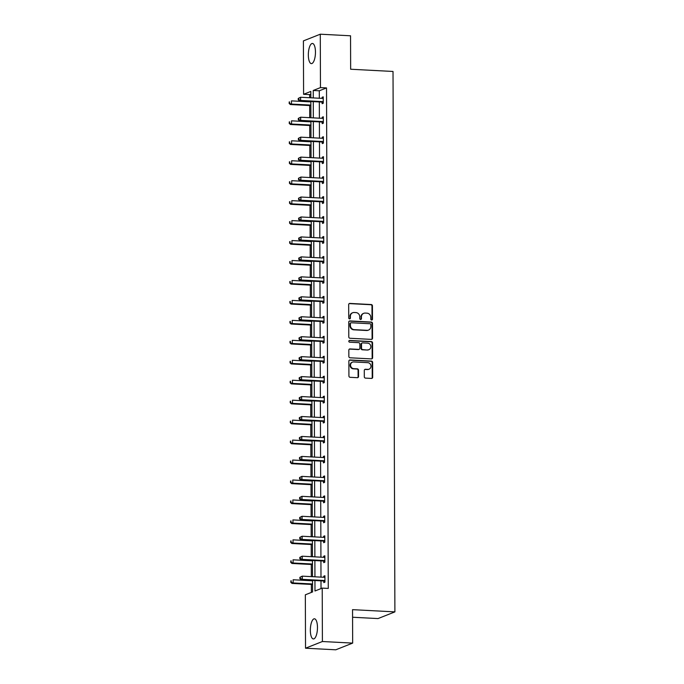 <?xml version="1.0" encoding="UTF-8"?>
<svg xmlns="http://www.w3.org/2000/svg" width="684" height="684" viewBox="0 0 684 684"><rect width="100%" height="100%" fill="white"/><g stroke="black" fill="none" stroke-linecap="round" stroke-linejoin="round"><path stroke-width="1.03" d="M371.651 320.035A0.889 0.821 68.4 0 0 372.481 319.197L372.438 305.859A1.265 1.171 68.4 0 0 371.241 304.542L349.857 303.422A1.265 1.171 68.4 0 0 348.678 304.611L348.72 317.957A0.889 0.821 68.4 0 0 349.883 318.821A0.889 0.821 68.4 0 0 350.388 318.043L350.379 316.316A4.061 3.762 68.4 0 1 354.167 312.494L355.954 312.588A4.061 3.762 68.4 0 1 359.767 316.812L359.767 318.53A0.889 0.821 68.4 0 0 360.93 319.402A0.889 0.821 68.4 0 0 361.434 318.624L361.426 316.897A4.061 3.762 68.4 0 1 365.213 313.075L367 313.169A4.061 3.762 68.4 0 1 370.813 317.385L370.822 319.112A0.889 0.821 68.4 0 0 371.651 320.035M371.737 320.035A0.889 0.821 68.4 0 0 372.028 319.385L371.976 306.039A1.265 1.171 68.4 0 0 370.788 304.722L349.404 303.602A1.265 1.171 68.4 0 0 349.182 303.611M349.635 318.881A0.889 0.821 68.4 0 0 349.926 318.222L350.379 316.316M360.69 319.454A0.889 0.821 68.4 0 0 360.981 318.804L361.426 316.897M310.348 630.289A10.089 3.523 93 0 1 314.435 618.798A10.089 3.523 93 0 1 317.47 627.467A10.089 3.523 93 0 1 313.383 638.95A10.089 3.523 93 0 1 310.348 630.289M308.339 54.951A10.089 3.523 93 0 1 312.426 43.46A10.089 3.523 93 0 1 315.461 52.129A10.089 3.523 93 0 1 311.374 63.612A10.089 3.523 93 0 1 308.339 54.951M364.307 376.798A1.265 1.171 68.4 0 0 365.504 378.115L371.498 378.432A1.265 1.171 68.4 0 0 372.686 377.235L372.635 362.426A1.265 1.171 68.4 0 0 371.438 361.101L350.054 359.981A1.265 1.171 68.4 0 0 348.874 361.178L348.925 375.995A1.265 1.171 68.4 0 0 350.114 377.312L357.364 377.688A1.265 1.171 68.4 0 0 358.544 376.499L358.527 370.155A1.265 1.171 68.4 0 0 357.33 368.838L353.739 368.65A3.394 3.138 68.4 0 1 352.474 362.135A3.394 3.138 68.4 0 1 353.714 361.93L367.795 362.674A3.394 3.138 68.4 0 1 369.061 369.189A3.394 3.138 68.4 0 1 367.821 369.386L365.47 369.266A1.265 1.171 68.4 0 0 364.29 370.454L364.307 376.798M310.827 94.144L309.638 94.614L303.593 94.298L303.405 40.895L320.283 34.2L350.541 35.79L350.653 69.238L393.018 71.461L394.899 611.881L352.542 609.658L352.662 643.105L322.403 641.515L305.526 648.21L305.338 594.806L312.571 591.942L312.528 580.391M320.283 34.2L320.471 87.603L313.238 90.468L313.263 97.915M314.948 580.519L314.982 590.985L322.215 588.112L328.269 588.428L326.524 87.92L320.471 87.603M322.215 588.112L322.403 641.515M371.361 339.384A1.265 1.171 68.4 0 0 372.549 338.187L372.498 323.378A1.265 1.171 68.4 0 0 371.301 322.061L349.917 320.933A1.265 1.171 68.4 0 0 348.737 322.13L348.789 336.947A1.265 1.171 68.4 0 0 349.986 338.264L371.361 339.384M372.566 342.898L372.618 357.715A1.265 1.171 68.4 0 1 371.429 358.903L350.046 357.783A1.265 1.171 68.4 0 1 348.857 356.467L348.831 350.131A1.265 1.171 68.4 0 1 350.02 348.934L358.69 349.387A1.265 1.171 68.4 0 0 359.878 348.199L359.861 343.992A1.265 1.171 68.4 0 0 358.664 342.675L349.635 342.197A0.889 0.821 68.4 0 1 349.31 340.495A0.889 0.821 68.4 0 1 349.635 340.444L371.369 341.581A1.265 1.171 68.4 0 1 372.566 342.898L372.105 343.077L372.164 357.894L372.618 357.715M352.662 643.105L335.784 649.8L305.526 648.21M352.568 617.242L378.021 618.575L394.899 611.881M309.638 94.614L309.655 97.727M309.681 105.541L309.724 117.682M309.749 125.488L309.792 137.638M309.818 145.444L309.861 157.594M309.886 165.4L309.929 177.541M309.955 185.355L309.997 197.496M310.032 205.311L310.074 217.452M310.1 225.258L310.143 237.408M310.168 245.214L310.211 257.364M310.237 265.17L310.279 277.311M310.305 285.125L310.348 297.266M310.374 305.081L310.416 317.222M310.442 325.028L310.485 337.178M310.519 344.984L310.562 357.125M310.587 364.94L310.63 377.081M310.656 384.895L310.698 397.036M310.724 404.842L310.767 416.992M310.793 424.798L310.835 436.948M310.861 444.754L310.904 456.895M310.938 464.71L310.972 476.851M311.006 484.665L311.049 496.806M311.075 504.612L311.117 516.762M311.143 524.568L311.186 536.718M311.211 544.524L311.254 556.665M311.28 564.48L311.323 576.621M311.348 584.435L311.382 592.412M313.281 101.625L313.332 117.87M313.349 121.581L313.4 137.826M313.417 141.537L313.477 157.782M313.486 161.492L313.546 177.737M313.554 181.44L313.614 197.685M313.623 201.395L313.682 217.64M313.7 221.351L313.751 237.596M313.768 241.307L313.819 257.552M313.836 261.262L313.896 277.507M313.905 281.209L313.965 297.454M313.973 301.165L314.033 317.41M314.041 321.121L314.101 337.366M314.11 341.077L314.17 357.322M314.187 361.032L314.238 377.269M314.255 380.979L314.307 397.224M314.324 400.935L314.383 417.18M314.392 420.891L314.452 437.136M314.46 440.847L314.52 457.092M314.529 460.802L314.589 477.039M314.597 480.749L314.657 496.994M314.674 500.705L314.726 516.95M314.743 520.661L314.794 536.906M314.811 540.616L314.871 556.861M314.879 560.572L314.939 576.809M310.844 97.795L310.818 91.434L303.593 94.298M312.511 576.689L312.46 560.444M312.443 556.733L312.391 540.488M312.374 536.778L312.323 520.533M312.306 516.822L312.246 500.577M312.237 496.866L312.178 480.621M312.169 476.919L312.109 460.674M312.101 456.963L312.041 440.718M312.024 437.008L311.972 420.763M311.955 417.052L311.904 400.807M311.887 397.096L311.836 380.86M311.818 377.149L311.759 360.904M311.75 357.193L311.69 340.948M311.682 337.238L311.622 320.993M311.613 317.282L311.553 301.037M311.536 297.326L311.485 281.09M311.468 277.379L311.417 261.134M311.4 257.423L311.34 241.178M311.331 237.468L311.271 221.223M311.263 217.512L311.203 201.267M311.194 197.556L311.134 181.32M311.126 177.609L311.066 161.364M311.049 157.653L310.998 141.408M310.981 137.698L310.929 121.453M310.912 117.742L310.852 101.497M326.524 87.92L319.291 90.792L319.317 98.24M319.325 101.942L319.385 118.187M319.402 121.897L319.454 138.142M319.471 141.853L319.522 158.098M319.539 161.809L319.599 178.054M319.608 181.764L319.667 198.001M319.676 201.712L319.736 217.957M319.744 221.667L319.804 237.912M319.813 241.623L319.873 257.868M319.89 261.579L319.941 277.824M319.958 281.534L320.009 297.771M320.026 301.482L320.086 317.727M320.095 321.437L320.155 337.682M320.163 341.393L320.223 357.638M320.232 361.349L320.292 377.594M320.309 381.304L320.36 397.541M320.377 401.252L320.428 417.497M320.445 421.207L320.497 437.452M320.514 441.163L320.574 457.408M320.582 461.119L320.642 477.364M320.651 481.066L320.711 497.311M320.719 501.021L320.779 517.266M320.796 520.977L320.847 537.222M320.864 540.933L320.916 557.178M320.933 560.889L320.984 577.134M321.001 580.836L321.027 588.582M319.291 90.792L313.238 90.468M323.771 577.279L323.771 576.193L324.909 575.74L324.934 582.135L323.797 582.588L323.788 581.152M323.703 557.323L323.703 556.237L324.84 555.784L324.866 562.18L323.72 562.633L323.72 561.196M323.635 537.367L323.635 536.282L324.772 535.829L324.797 542.224L323.652 542.677L323.652 541.249M323.566 517.412L323.566 516.326L324.703 515.873L324.729 522.268L323.583 522.721L323.583 521.293M323.498 497.456L323.489 496.37L324.635 495.917L324.652 502.312L323.515 502.766L323.506 501.338M323.429 477.509L323.421 476.423L324.567 475.97L324.584 482.365L323.447 482.819L323.438 481.382M323.361 457.553L323.352 456.467L324.498 456.014L324.515 462.41L323.378 462.863L323.37 461.426M323.284 437.598L323.284 436.512L324.421 436.059L324.447 442.454L323.31 442.907L323.301 441.479M323.216 417.642L323.216 416.556L324.353 416.103L324.378 422.498L323.233 422.951L323.233 421.524M323.147 397.686L323.147 396.6L324.284 396.156L324.31 402.551L323.164 402.996L323.164 401.568M323.079 377.739L323.079 376.653L324.216 376.2L324.242 382.595L323.096 383.049L323.096 381.612M323.01 357.783L323.002 356.697L324.148 356.244L324.165 362.64L323.028 363.093L323.019 361.656M322.942 337.828L322.933 336.742L324.079 336.289L324.096 342.684L322.959 343.137L322.951 341.709M322.874 317.872L322.865 316.786L324.002 316.333L324.028 322.728L322.891 323.181L322.882 321.754M322.797 297.925L322.797 296.83L323.934 296.386L323.959 302.781L322.822 303.226L322.814 301.798M322.728 277.969L322.728 276.883L323.865 276.43L323.891 282.825L322.745 283.279L322.745 281.842M322.66 258.013L322.66 256.928L323.797 256.474L323.823 262.87L322.677 263.323L322.677 261.895M322.591 238.058L322.591 236.972L323.729 236.519L323.754 242.914L322.609 243.367L322.609 241.939M322.523 218.102L322.515 217.016L323.66 216.563L323.677 222.958L322.54 223.412L322.532 221.984M322.455 198.155L322.446 197.069L323.592 196.616L323.609 203.011L322.472 203.464L322.463 202.028M322.386 178.199L322.378 177.113L323.515 176.66L323.541 183.055L322.403 183.509L322.395 182.072M322.309 158.243L322.309 157.158L323.447 156.704L323.472 163.1L322.335 163.553L322.326 162.125M322.241 138.288L322.241 137.202L323.378 136.749L323.404 143.144L322.258 143.597L322.258 142.169M322.173 118.332L322.173 117.246L323.31 116.793L323.335 123.188L322.19 123.642L322.19 122.214M322.104 98.385L322.096 97.299L323.241 96.846L323.258 103.241L322.121 103.694L322.121 102.258M322.096 97.299L323.241 97.359M322.173 117.246L323.31 117.306M322.241 137.202L323.378 137.262M322.309 157.158L323.455 157.217M322.378 177.113L323.523 177.173M322.446 197.069L323.592 197.129M322.515 217.016L323.66 217.076M322.591 236.972L323.729 237.032M322.66 256.928L323.797 256.987M322.728 276.883L323.865 276.943M322.797 296.83L323.942 296.89M322.865 316.786L324.011 316.846M322.933 336.742L324.079 336.802M323.002 356.697L324.148 356.757M323.079 376.653L324.216 376.713M323.147 396.6L324.284 396.66M323.216 416.556L324.353 416.616M323.284 436.512L324.43 436.572M323.352 456.467L324.498 456.527M323.421 476.423L324.567 476.483M323.489 496.37L324.635 496.43M323.566 516.326L324.703 516.386M323.635 536.282L324.772 536.341M323.703 556.237L324.84 556.297M323.771 576.193L324.917 576.253M363.734 313.315L363.272 313.503A4.061 3.762 68.4 0 0 360.972 317.077M352.688 312.742L352.226 312.921A4.061 3.762 68.4 0 0 349.926 316.495M371.592 339.375A1.265 1.171 68.4 0 0 372.096 338.375L372.045 323.558A1.265 1.171 68.4 0 0 370.848 322.241L349.464 321.121A1.265 1.171 68.4 0 0 349.242 321.129M370.839 324.669A0.889 0.821 68.4 0 0 370.001 323.746L351.234 322.762A0.889 0.821 68.4 0 0 350.405 323.6L350.413 325.422A4.061 3.762 68.4 0 0 354.226 329.637L367.06 330.312A4.061 3.762 68.4 0 0 370.848 326.49L370.839 324.669M350.909 322.814L350.456 322.993A0.889 0.821 68.4 0 0 349.952 323.78L350.405 323.6M368.539 330.064L368.086 330.244A4.061 3.762 68.4 0 1 366.598 330.492L353.773 329.816A4.061 3.762 68.4 0 1 349.952 325.601L349.952 323.78M371.66 358.895A1.265 1.171 68.4 0 0 372.164 357.894M359.151 349.31L358.698 349.498A1.265 1.171 68.4 0 1 358.236 349.567L349.567 349.114A1.265 1.171 68.4 0 0 349.336 349.122M372.105 343.077A1.265 1.171 68.4 0 0 370.916 341.761L349.173 340.623A0.889 0.821 68.4 0 0 349.096 340.623M367.693 349.857A3.394 3.138 68.4 0 0 370.788 345.993A3.394 3.138 68.4 0 0 367.667 343.146L362.708 342.881A1.265 1.171 68.4 0 0 361.52 344.078L361.537 348.284A1.265 1.171 68.4 0 0 362.734 349.601L367.231 350.046A3.394 3.138 68.4 0 0 368.471 349.84L368.933 349.661M362.246 342.958L361.785 343.137A1.265 1.171 68.4 0 0 361.067 344.257L361.52 344.078M367.231 350.046L362.272 349.781A1.265 1.171 68.4 0 1 361.084 348.464L361.067 344.257M369.061 369.189L368.599 369.369A3.394 3.138 68.4 0 1 367.359 369.565L365.017 369.446A1.265 1.171 68.4 0 0 364.786 369.454M352.474 362.135L352.021 362.315A3.394 3.138 68.4 0 0 353.286 368.83L353.739 368.65M357.587 377.679A1.265 1.171 68.4 0 0 358.091 376.679L358.065 370.335A1.265 1.171 68.4 0 0 356.877 369.018L353.286 368.83M371.728 378.423A1.265 1.171 68.4 0 0 372.224 377.423L372.173 362.606A1.265 1.171 68.4 0 0 370.984 361.289L349.601 360.16A1.265 1.171 68.4 0 0 349.379 360.177M310.861 101.89L291.469 100.873L291.478 104.071L290.332 104.524L310.869 105.601M289.554 103.164L289.554 101.882L289.101 103.344L291.478 104.071L310.869 105.088M289.101 102.07L289.554 101.882M290.332 104.524L289.101 103.344M298.224 98.445L298.224 99.727L298.686 99.548L298.677 98.265L298.224 98.445L300.592 97.256L322.617 98.41A1.291 1.197 68.4 0 0 323.07 98.342L323.241 98.274M298.677 98.265L300.592 97.256L300.601 100.454L299.464 100.907L321.489 102.061A1.291 1.197 68.4 0 1 321.942 102.172L323.258 102.805M323.258 101.805L323.079 101.719A1.291 1.197 68.4 0 0 322.626 101.608L300.601 100.454L298.686 99.548M298.224 99.727L299.464 100.907M310.929 121.846L291.538 120.829L291.546 124.026L290.409 124.479L310.938 125.557M289.631 123.12L289.623 121.837L289.17 123.3L291.546 124.026L310.938 125.044M289.17 122.017L289.623 121.837M290.409 124.479L289.17 123.3M310.998 141.802L291.606 140.784L291.615 143.982L290.478 144.427L311.006 145.512M289.7 143.076L289.691 141.793L289.238 143.255L291.615 143.982L311.006 144.999M289.238 141.973L289.691 141.793M290.478 144.427L289.238 143.255M298.292 118.4L298.292 119.683L298.754 119.495L298.746 118.221L298.292 118.4L300.661 117.203L322.686 118.366A1.291 1.197 68.4 0 0 323.139 118.298L323.318 118.229M298.746 118.221L300.661 117.203L300.669 120.401L299.532 120.854L321.557 122.008A1.291 1.197 68.4 0 1 322.01 122.128L323.327 122.761M323.327 121.761L323.147 121.675A1.291 1.197 68.4 0 0 322.694 121.564L300.669 120.401L298.754 119.495M298.292 119.683L299.532 120.854M298.361 138.356L298.361 139.63L298.822 139.451L298.814 138.177L298.361 138.356L300.729 137.159L322.754 138.313A1.291 1.197 68.4 0 0 323.207 138.245L323.387 138.185M298.814 138.177L300.729 137.159L300.738 140.357L299.601 140.81L321.625 141.964A1.291 1.197 68.4 0 1 322.078 142.084L323.404 142.717M323.395 141.716L323.216 141.631A1.291 1.197 68.4 0 0 322.771 141.511L300.738 140.357L298.822 139.451M298.361 139.63L299.601 140.81M311.066 161.749L291.675 160.731L291.683 163.929L290.546 164.382L311.083 165.46M289.768 163.023L289.76 161.749L289.315 163.211L291.683 163.929L311.075 164.947M289.306 161.928L289.76 161.749M290.546 164.382L289.315 163.211M298.429 158.312L298.438 159.586L298.882 158.124L298.429 158.312L300.798 157.115L322.822 158.269A1.291 1.197 68.4 0 0 323.276 158.201L323.455 158.132M298.882 158.124L300.798 157.115L300.806 160.312L299.669 160.766L321.694 161.92A1.291 1.197 68.4 0 1 322.147 162.04L323.472 162.664M323.464 161.672L323.293 161.586A1.291 1.197 68.4 0 0 322.839 161.467L300.806 160.312L298.891 159.406M298.438 159.586L299.669 160.766M311.134 181.705L291.743 180.687L291.752 183.885L290.614 184.338L311.152 185.415M289.836 182.979L289.828 181.705L289.383 183.158L291.752 183.885L311.152 184.902M289.375 181.884L289.828 181.705M290.614 184.338L289.383 183.158M298.498 178.259L298.506 179.541L298.959 178.079L298.498 178.259L300.866 177.07L322.899 178.225A1.291 1.197 68.4 0 0 323.344 178.156L323.523 178.088M298.959 178.079L300.866 177.07L300.883 180.268L299.737 180.721L321.762 181.876A1.291 1.197 68.4 0 1 322.215 181.987L323.541 182.619M323.532 181.619L323.361 181.542A1.291 1.197 68.4 0 0 322.908 181.422L300.883 180.268L298.959 179.362M298.506 179.541L299.737 180.721M311.203 201.66L291.812 200.643L291.829 203.841L290.683 204.294L311.22 205.371M289.905 202.934L289.905 201.652L289.452 203.114L291.829 203.841L311.22 204.858M289.443 201.84L289.905 201.652M290.683 204.294L289.452 203.114M298.566 198.215L298.575 199.497L299.028 198.035L298.566 198.215L300.934 197.026L322.968 198.18A1.291 1.197 68.4 0 0 323.412 198.112L323.592 198.044M299.028 198.035L300.934 197.026L300.951 200.224L299.806 200.668L321.839 201.831A1.291 1.197 68.4 0 1 322.284 201.942L323.609 202.575M323.609 201.575L323.429 201.489A1.291 1.197 68.4 0 0 322.976 201.378L300.951 200.224L299.028 199.318M298.575 199.497L299.806 200.668M311.28 221.616L291.88 220.599L291.897 223.796L290.751 224.249L311.288 225.327M289.973 222.89L289.973 221.607L289.52 223.069L291.897 223.796L311.288 224.814M289.512 221.787L289.973 221.607M290.751 224.249L289.52 223.069M298.643 218.17L298.643 219.453L299.096 219.265L299.096 217.991L298.643 218.17L301.011 216.973L323.036 218.136A1.291 1.197 68.4 0 0 323.489 218.059L323.66 217.999M299.096 217.991L301.011 216.973L301.02 220.171L299.874 220.624L321.907 221.778A1.291 1.197 68.4 0 1 322.361 221.898L323.677 222.531M323.677 221.531L323.498 221.445A1.291 1.197 68.4 0 0 323.045 221.334L301.02 220.171L299.096 219.265M298.643 219.453L299.874 220.624M311.348 241.572L291.957 240.554L291.965 243.752L290.82 244.197L311.357 245.274M290.042 242.846L290.042 241.563L289.589 243.025L291.965 243.752L311.357 244.769M289.589 241.743L290.042 241.563M290.82 244.197L289.589 243.025M298.711 238.126L298.711 239.4L299.173 239.22L299.164 237.947L298.711 238.126L301.08 236.929L323.104 238.083A1.291 1.197 68.4 0 0 323.558 238.015L323.729 237.955M299.164 237.947L301.08 236.929L301.088 240.127L299.951 240.58L321.976 241.734A1.291 1.197 68.4 0 1 322.429 241.854L323.746 242.487M323.746 241.486L323.566 241.401A1.291 1.197 68.4 0 0 323.113 241.281L301.088 240.127L299.173 239.22M298.711 239.4L299.951 240.58M311.417 261.519L292.025 260.501L292.034 263.699L290.897 264.152L311.425 265.23M290.119 262.793L290.11 261.519L289.657 262.981L292.034 263.699L311.425 264.717M289.657 261.698L290.11 261.519M290.897 264.152L289.657 262.981M298.78 258.082L298.78 259.356L299.241 259.176L299.233 257.894L298.78 258.082L301.148 256.885L323.173 258.039A1.291 1.197 68.4 0 0 323.626 257.971L323.806 257.902M299.233 257.894L301.148 256.885L301.157 260.082L300.019 260.536L322.044 261.69A1.291 1.197 68.4 0 1 322.497 261.81L323.814 262.434M323.814 261.442L323.635 261.356A1.291 1.197 68.4 0 0 323.181 261.237L301.157 260.082L299.241 259.176M298.78 259.356L300.019 260.536M311.485 281.475L292.094 280.457L292.102 283.655L290.965 284.108L311.494 285.185M290.187 282.748L290.178 281.475L289.725 282.928L292.102 283.655L311.494 284.672M289.725 281.654L290.178 281.475M290.965 284.108L289.725 282.928M311.553 301.43L292.162 300.413L292.171 303.611L291.033 304.064L311.571 305.141M290.255 302.704L290.247 301.422L289.802 302.884L292.171 303.611L311.562 304.628M289.794 301.601L290.247 301.422M291.033 304.064L289.802 302.884M311.622 321.386L292.23 320.368L292.239 323.566L291.102 324.019L311.639 325.097M290.324 322.66L290.324 321.377L289.871 322.839L292.239 323.566L311.639 324.584M289.862 321.557L290.324 321.377M291.102 324.019L289.871 322.839M311.69 341.333L292.299 340.316L292.316 343.513L291.17 343.966L311.707 345.044M290.392 342.616L290.392 341.333L289.939 342.795L292.316 343.513L311.707 344.531M289.93 341.513L290.392 341.333M291.17 343.966L289.939 342.795M311.767 361.289L292.367 360.271L292.384 363.469L291.239 363.922L311.776 364.999M290.461 362.563L290.461 361.289L290.007 362.742L292.384 363.469L311.776 364.486M289.999 361.468L290.461 361.289M291.239 363.922L290.007 362.742M311.836 381.244L292.444 380.227L292.453 383.425L291.316 383.878L311.844 384.955M290.529 382.518L290.529 381.236L290.076 382.698L292.453 383.425L311.844 384.442M290.076 381.424L290.529 381.236M291.316 383.878L290.076 382.698M311.904 401.2L292.513 400.183L292.521 403.38L291.384 403.834L311.913 404.911M290.606 402.474L290.597 401.192L290.144 402.654L292.521 403.38L311.913 404.398M290.144 401.371L290.597 401.192M291.384 403.834L290.144 402.654M311.972 421.156L292.581 420.138L292.59 423.336L291.452 423.789L311.981 424.867M290.674 422.43L290.666 421.147L290.213 422.609L292.59 423.336L311.981 424.354M290.213 421.327L290.666 421.147M291.452 423.789L290.213 422.609M312.041 441.103L292.649 440.086L292.658 443.283L291.521 443.736L312.058 444.814M290.743 442.377L290.734 441.103L290.29 442.565L292.658 443.283L312.049 444.301M290.281 441.283L290.734 441.103M291.521 443.736L290.29 442.565M312.109 461.059L292.718 460.041L292.726 463.239L291.589 463.692L312.126 464.769M290.811 462.333L290.811 461.059L290.358 462.512L292.726 463.239L312.126 464.256M290.349 461.238L290.811 461.059M291.589 463.692L290.358 462.512M298.848 278.029L298.857 279.311L299.301 277.849L298.848 278.029L301.216 276.84L323.241 277.995A1.291 1.197 68.4 0 0 323.694 277.926L323.874 277.858M299.301 277.849L301.216 276.84L301.225 280.038L300.088 280.491L322.113 281.646A1.291 1.197 68.4 0 1 322.566 281.757L323.891 282.389M323.883 281.389L323.703 281.304A1.291 1.197 68.4 0 0 323.258 281.192L301.225 280.038L299.31 279.132M298.857 279.311L300.088 280.491M298.917 297.985L298.925 299.267L299.378 299.088L299.37 297.805L298.917 297.985L301.285 296.796L323.31 297.95A1.291 1.197 68.4 0 0 323.763 297.882L323.942 297.814M299.37 297.805L301.285 296.796L301.293 299.994L300.156 300.438L322.181 301.601A1.291 1.197 68.4 0 1 322.634 301.712L323.959 302.345M323.951 301.345L323.78 301.259A1.291 1.197 68.4 0 0 323.327 301.148L301.293 299.994L299.378 299.088M298.925 299.267L300.156 300.438M298.985 317.94L298.993 319.214L299.447 317.761L298.985 317.94L301.353 316.743L323.387 317.898A1.291 1.197 68.4 0 0 323.831 317.829L324.011 317.769M299.447 317.761L301.353 316.743L301.37 319.941L300.225 320.394L322.249 321.548A1.291 1.197 68.4 0 1 322.703 321.668L324.028 322.301M324.028 321.3L323.848 321.215A1.291 1.197 68.4 0 0 323.395 321.095L301.37 319.941L299.447 319.035M298.993 319.214L300.225 320.394M299.053 337.896L299.062 339.17L299.515 337.716L299.053 337.896L301.422 336.699L323.455 337.853A1.291 1.197 68.4 0 0 323.9 337.785L324.079 337.716M299.515 337.716L301.422 336.699L301.439 339.897L300.293 340.35L322.326 341.504A1.291 1.197 68.4 0 1 322.771 341.624L324.096 342.257M324.096 341.256L323.917 341.171A1.291 1.197 68.4 0 0 323.464 341.051L301.439 339.897L299.515 338.99M299.062 339.17L300.293 340.35M299.13 357.843L299.13 359.126L299.583 358.946L299.583 357.664L299.13 357.843L301.499 356.655L323.523 357.809A1.291 1.197 68.4 0 0 323.977 357.741L324.148 357.672M299.583 357.664L301.499 356.655L301.507 359.852L300.361 360.306L322.395 361.46A1.291 1.197 68.4 0 1 322.848 361.579L324.165 362.204M324.165 361.212L323.985 361.126A1.291 1.197 68.4 0 0 323.532 361.007L301.507 359.852L299.583 358.946M299.13 359.126L300.361 360.306M299.199 377.799L299.199 379.081L299.66 378.902L299.652 377.619L299.199 377.799L301.567 376.61L323.592 377.765A1.291 1.197 68.4 0 0 324.045 377.696L324.225 377.628M299.652 377.619L301.567 376.61L301.576 379.808L300.438 380.261L322.463 381.416A1.291 1.197 68.4 0 1 322.916 381.527L324.233 382.159M324.233 381.159L324.054 381.073A1.291 1.197 68.4 0 0 323.6 380.962L301.576 379.808L299.66 378.902M299.199 379.081L300.438 380.261M299.267 397.755L299.267 399.037L299.729 398.849L299.72 397.575L299.267 397.755L301.635 396.558L323.66 397.72A1.291 1.197 68.4 0 0 324.113 397.652L324.293 397.584M299.72 397.575L301.635 396.558L301.644 399.755L300.507 400.208L322.532 401.371A1.291 1.197 68.4 0 1 322.985 401.482L324.31 402.115M324.301 401.115L324.122 401.029A1.291 1.197 68.4 0 0 323.669 400.918L301.644 399.755L299.729 398.849M299.267 399.037L300.507 400.208M299.336 417.71L299.344 418.984L299.797 418.805L299.789 417.531L299.336 417.71L301.704 416.513L323.729 417.668A1.291 1.197 68.4 0 0 324.182 417.599L324.361 417.539M299.789 417.531L301.704 416.513L301.712 419.711L300.575 420.164L322.6 421.318A1.291 1.197 68.4 0 1 323.053 421.438L324.378 422.071M324.37 421.07L324.19 420.985A1.291 1.197 68.4 0 0 323.746 420.865L301.712 419.711L299.797 418.805M299.344 418.984L300.575 420.164M299.404 437.666L299.412 438.94L299.866 437.478L299.404 437.666L301.772 436.469L323.797 437.623A1.291 1.197 68.4 0 0 324.25 437.555L324.43 437.486M299.866 437.478L301.772 436.469L301.781 439.667L300.644 440.12L322.668 441.274A1.291 1.197 68.4 0 1 323.122 441.394L324.447 442.018M324.438 441.026L324.267 440.941A1.291 1.197 68.4 0 0 323.814 440.821L301.781 439.667L299.866 438.76M299.412 438.94L300.644 440.12M299.472 457.613L299.481 458.896L299.934 457.434L299.472 457.613L301.841 456.425L323.874 457.579A1.291 1.197 68.4 0 0 324.319 457.511L324.498 457.442M299.934 457.434L301.841 456.425L301.858 459.622L300.712 460.076L322.737 461.23A1.291 1.197 68.4 0 1 323.19 461.349L324.515 461.974M324.515 460.982L324.336 460.896A1.291 1.197 68.4 0 0 323.883 460.777L301.858 459.622L299.934 458.716M299.481 458.896L300.712 460.076M312.178 481.014L292.786 479.997L292.803 483.195L291.658 483.648L312.195 484.725M290.88 482.288L290.88 481.006L290.426 482.468L292.803 483.195L312.195 484.212M290.418 481.194L290.88 481.006M291.658 483.648L290.426 482.468M299.541 477.569L299.549 478.851L300.002 477.389L299.541 477.569L301.909 476.38L323.942 477.535A1.291 1.197 68.4 0 0 324.396 477.466L324.567 477.398M300.002 477.389L301.909 476.38L301.926 479.578L300.78 480.031L322.814 481.185A1.291 1.197 68.4 0 1 323.258 481.297L324.584 481.929M324.584 480.929L324.404 480.843A1.291 1.197 68.4 0 0 323.951 480.732L301.926 479.578L300.002 478.672M299.549 478.851L300.78 480.031M312.255 500.97L292.855 499.953L292.872 503.15L291.726 503.604L312.263 504.681M290.948 502.244L290.948 500.962L290.495 502.424L292.872 503.15L312.263 504.168M290.486 501.141L290.948 500.962M291.726 503.604L290.495 502.424M299.618 497.524L299.618 498.807L300.071 498.619L300.071 497.345L299.618 497.524L301.986 496.327L324.011 497.49A1.291 1.197 68.4 0 0 324.464 497.422L324.635 497.354M300.071 497.345L301.986 496.327L301.995 499.525L300.857 499.978L322.882 501.141A1.291 1.197 68.4 0 1 323.335 501.252L324.652 501.885M324.652 500.885L324.472 500.799A1.291 1.197 68.4 0 0 324.019 500.688L301.995 499.525L300.071 498.619M299.618 498.807L300.857 499.978M312.323 520.926L292.932 519.908L292.94 523.106L291.803 523.559L312.332 524.637M291.025 522.2L291.016 520.917L290.563 522.379L292.94 523.106L312.332 524.124M290.563 521.097L291.016 520.917M291.803 523.559L290.563 522.379M299.686 517.48L299.686 518.754L300.148 518.575L300.139 517.301L299.686 517.48L302.054 516.283L324.079 517.437A1.291 1.197 68.4 0 0 324.532 517.369L324.712 517.309M300.139 517.301L302.054 516.283L302.063 519.481L300.926 519.934L322.951 521.088A1.291 1.197 68.4 0 1 323.404 521.208L324.72 521.841M324.72 520.84L324.541 520.755A1.291 1.197 68.4 0 0 324.088 520.635L302.063 519.481L300.148 518.575M299.686 518.754L300.926 519.934M312.391 540.873L293 539.856L293.008 543.053L291.871 543.506L312.4 544.584M291.093 542.147L291.085 540.873L290.632 542.335L293.008 543.053L312.4 544.071M290.632 541.053L291.085 540.873M291.871 543.506L290.632 542.335M299.754 537.436L299.754 538.71L300.216 538.53L300.208 537.248L299.754 537.436L302.123 536.239L324.148 537.393A1.291 1.197 68.4 0 0 324.601 537.325L324.78 537.256M300.208 537.248L302.123 536.239L302.131 539.437L300.994 539.89L323.019 541.044A1.291 1.197 68.4 0 1 323.472 541.164L324.797 541.788M324.789 540.796L324.609 540.711A1.291 1.197 68.4 0 0 324.156 540.591L302.131 539.437L300.216 538.53M299.754 538.71L300.994 539.89M312.46 560.829L293.068 559.811L293.077 563.009L291.94 563.462L312.477 564.539M291.162 562.103L291.153 560.829L290.7 562.282L293.077 563.009L312.468 564.026M290.7 561.008L291.153 560.829M291.94 563.462L290.7 562.282M299.823 557.383L299.831 558.666L300.285 558.486L300.276 557.204L299.823 557.383L302.191 556.195L324.216 557.349A1.291 1.197 68.4 0 0 324.669 557.28L324.849 557.212M300.276 557.204L302.191 556.195L302.2 559.392L301.063 559.845L323.087 561A1.291 1.197 68.4 0 1 323.541 561.111L324.866 561.744M324.857 560.743L324.678 560.666A1.291 1.197 68.4 0 0 324.233 560.547L302.2 559.392L300.285 558.486M299.831 558.666L301.063 559.845M312.528 580.784L293.137 579.767L293.145 582.965L292.008 583.418L312.545 584.495M291.23 582.058L291.222 580.776L290.777 582.238L293.145 582.965L312.537 583.982M290.768 580.964L291.222 580.776M292.008 583.418L290.777 582.238M299.891 577.339L299.9 578.621L300.353 577.159L299.891 577.339L302.26 576.15L324.284 577.305A1.291 1.197 68.4 0 0 324.738 577.236L324.917 577.168M300.353 577.159L302.26 576.15L302.268 579.348L301.131 579.801L323.156 580.955A1.291 1.197 68.4 0 1 323.609 581.067L324.934 581.699M324.926 580.699L324.755 580.613A1.291 1.197 68.4 0 0 324.301 580.502L302.268 579.348L300.353 578.442M299.9 578.621L301.131 579.801M372.028 319.385L372.481 319.197M349.926 318.222L350.388 318.043M360.981 318.804L361.434 318.624M349.404 303.602L349.857 303.422M370.788 304.722L371.241 304.542M371.976 306.039L372.438 305.859M349.464 321.121L349.917 320.933M370.848 322.241L371.301 322.061M372.045 323.558L372.498 323.378M372.096 338.375L372.549 338.187M349.952 325.601L350.413 325.422M353.773 329.816L354.226 329.637M366.598 330.492L367.06 330.312M349.567 349.114L350.02 348.934M358.236 349.567L358.69 349.387M349.173 340.623L349.635 340.444M370.916 341.761L371.369 341.581M361.084 348.464L361.537 348.284M362.272 349.781L362.734 349.601M365.017 369.446L365.47 369.266M367.359 369.565L367.821 369.386M356.877 369.018L357.33 368.838M358.065 370.335L358.527 370.155M358.091 376.679L358.544 376.499M349.601 360.16L350.054 359.981M370.984 361.289L371.438 361.101M372.173 362.606L372.635 362.426M372.224 377.423L372.686 377.235M323.079 101.719L321.942 102.172M322.626 101.608L321.489 102.061M323.147 121.675L322.01 122.128M322.694 121.564L321.557 122.008M323.216 141.631L322.078 142.084M322.771 141.511L321.625 141.964M323.293 161.586L322.147 162.04M322.839 161.467L321.694 161.92M323.361 181.542L322.215 181.987M322.908 181.422L321.762 181.876M323.429 201.489L322.284 201.942M322.976 201.378L321.839 201.831M323.498 221.445L322.361 221.898M323.045 221.334L321.907 221.778M323.566 241.401L322.429 241.854M323.113 241.281L321.976 241.734M323.635 261.356L322.497 261.81M323.181 261.237L322.044 261.69M323.703 281.304L322.566 281.757M323.258 281.192L322.113 281.646M323.78 301.259L322.634 301.712M323.327 301.148L322.181 301.601M323.848 321.215L322.703 321.668M323.395 321.095L322.249 321.548M323.917 341.171L322.771 341.624M323.464 341.051L322.326 341.504M323.985 361.126L322.848 361.579M323.532 361.007L322.395 361.46M324.054 381.073L322.916 381.527M323.6 380.962L322.463 381.416M324.122 401.029L322.985 401.482M323.669 400.918L322.532 401.371M324.19 420.985L323.053 421.438M323.746 420.865L322.6 421.318M324.267 440.941L323.122 441.394M323.814 440.821L322.668 441.274M324.336 460.896L323.19 461.349M323.883 460.777L322.737 461.23M324.404 480.843L323.258 481.297M323.951 480.732L322.814 481.185M324.472 500.799L323.335 501.252M324.019 500.688L322.882 501.141M324.541 520.755L323.404 521.208M324.088 520.635L322.951 521.088M324.609 540.711L323.472 541.164M324.156 540.591L323.019 541.044M324.678 560.666L323.541 561.111M324.233 560.547L323.087 561M324.755 580.613L323.609 581.067M324.301 580.502L323.156 580.955"/></g></svg>
